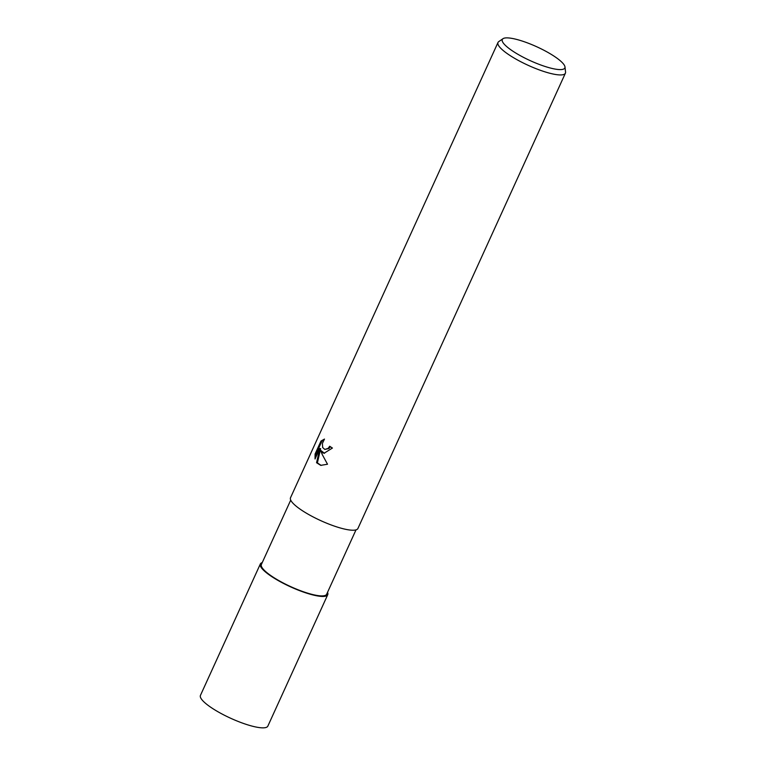 <?xml version="1.0" encoding="UTF-8"?>
<svg xmlns="http://www.w3.org/2000/svg" width="766" height="766" viewBox="0 0 766 766"><rect width="100%" height="100%" fill="white"/><g stroke="black" fill="none" stroke-linecap="round" stroke-linejoin="round"><path stroke-width="1.15" d="M267.784 573.791A36.979 8.254 -155.5 0 1 262.221 562.646A36.979 8.254 -155.5 0 0 267.784 573.791A36.979 8.254 -155.5 0 0 307.606 593.43A36.979 8.254 -155.5 0 0 327.503 592.396A36.979 8.254 -155.5 0 1 307.606 593.43A36.979 8.254 -155.5 0 1 267.784 573.791M355.999 529.88L326.67 594.225A35.868 8.005 -155.5 0 1 303.422 591.764A35.868 8.005 -155.5 0 1 268.569 573.954A35.868 8.005 -155.5 0 1 261.388 564.475L290.716 500.131M322.869 452.811L320.59 450.284L322.16 454.362L327.503 464.234L320.734 465.355L316.559 462.731L319.824 448.464L315.037 458.968L315.085 454.027L320.983 441.063L324.478 439.081L322.419 443.361L322.649 447.526L324.822 449.431L328.183 448.34L329.677 446.243A37.036 8.273 24.5 0 0 332.425 448.043L324.085 453.242L322.869 452.811M564.982 66.939L565.557 72.071A37.036 8.273 -155.5 0 1 565.394 73.201A37.036 8.273 -155.5 0 1 541.399 70.663A37.036 8.273 -155.5 0 1 505.407 52.28A37.036 8.273 -155.5 0 1 497.996 42.484A37.036 8.273 -155.5 0 1 498.743 41.623L502.994 38.693A34.365 7.67 -155.5 0 1 526.577 42.57A34.365 7.67 -155.5 0 1 557.964 58.905A34.365 7.67 -155.5 0 1 564.982 66.939A34.365 7.67 -155.5 0 1 544.54 66.297A34.365 7.67 -155.5 0 1 509.17 48.574A34.365 7.67 -155.5 0 1 502.994 38.693M565.394 73.201L357.913 528.492A37.036 8.273 -155.5 0 1 333.909 525.945A37.036 8.273 -155.5 0 1 297.917 507.561A37.036 8.273 -155.5 0 1 290.505 497.776L497.996 42.484M330.376 446.712L329.016 448.512L324.822 449.431M324.516 453.319L320.59 450.284M319.824 448.464L320.667 448.646L317.383 462.903L316.559 462.731M317.392 462.903L321.174 465.431M323.989 439.684L321.854 441.254L315.946 454.209L315.085 454.027M315.956 454.209L315.726 457.455M321.854 441.254L320.983 441.063M327.522 592.348A37.036 8.263 -155.5 0 1 327.733 594.703A37.036 8.263 -155.5 0 1 303.729 592.166A37.036 8.263 -155.5 0 1 267.736 573.782A37.036 8.263 -155.5 0 1 260.335 563.987A37.036 8.263 -155.5 0 1 262.25 562.598M327.733 594.703L267.851 726.111A37.036 8.273 -155.5 0 1 243.847 723.573A37.036 8.273 -155.5 0 1 207.854 705.18A37.036 8.273 -155.5 0 1 200.443 695.394L260.335 563.987"/></g></svg>
